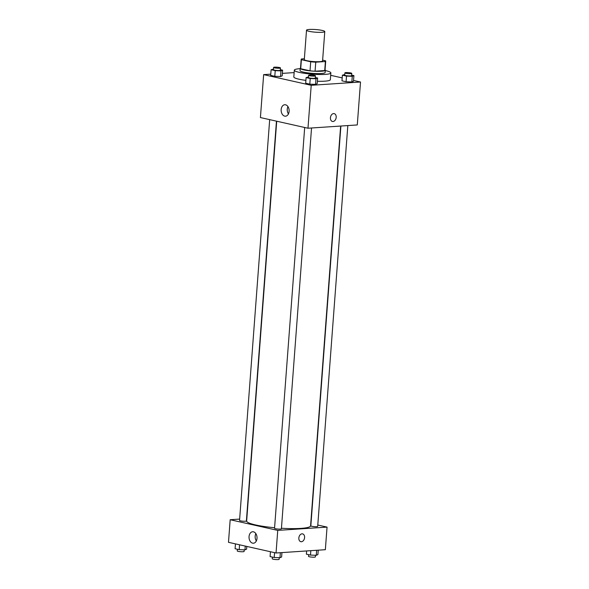 <?xml version="1.0" encoding="UTF-8"?>
<svg xmlns="http://www.w3.org/2000/svg" width="589" height="589" viewBox="0 0 589 589"><rect width="100%" height="100%" fill="white"/><g stroke="black" fill="none" stroke-linecap="round" stroke-linejoin="round"><path stroke-width="0.88" d="M309.306 29.45A9.159 1.325 -175.7 0 1 319.267 29.921A9.159 1.325 -175.7 0 1 324.782 31.563A9.159 1.325 -175.7 0 1 315.549 32.196A9.159 1.325 -175.7 0 1 306.516 30.186A9.159 1.325 -175.7 0 1 309.306 29.45M324.782 31.563L322.573 60.932A9.159 1.325 -175.7 0 1 313.341 61.565A9.159 1.325 -175.7 0 1 304.307 59.555L306.516 30.186M325.71 61.168L325.032 70.201A12.303 1.782 -175.7 0 1 324.716 70.562L315.071 71.203A12.303 1.782 -175.7 0 1 310.02 70.82L300.714 68.729L301.391 59.695L310.697 61.779A12.303 1.782 -175.7 0 0 315.756 62.169L325.4 61.521A12.303 1.782 -175.7 0 0 325.71 61.168A12.303 1.782 -175.7 0 0 325.489 60.792L322.632 60.152M304.366 58.775L301.487 58.966A12.303 1.782 -175.7 0 0 301.178 59.32A12.303 1.782 -175.7 0 0 301.391 59.695M300.714 68.729A12.303 1.782 -175.7 0 1 300.493 68.361L301.178 59.32M300.523 67.971A12.597 1.819 4.3 0 0 300.206 68.339A12.597 1.819 4.3 0 0 312.626 71.1A12.597 1.819 4.3 0 0 325.319 70.224A12.597 1.819 4.3 0 0 325.054 69.819M325.319 70.224L325.15 72.484A12.597 1.819 -175.7 0 1 312.457 73.36A12.597 1.819 -175.7 0 1 300.037 70.599L300.206 68.339M310.02 70.82L310.697 61.779M324.716 70.562L325.4 61.521M315.071 71.203L315.756 62.169M325.297 70.57A18.318 2.651 -175.7 0 1 330.856 72.918A18.318 2.651 -175.7 0 1 312.391 74.185A18.318 2.651 -175.7 0 1 294.323 70.165A18.318 2.651 -175.7 0 1 299.911 68.692A18.318 2.651 -175.7 0 1 300.176 68.677M330.856 72.918L330.348 79.692A18.318 2.651 -175.7 0 1 317.383 81.253M305.897 80.362A18.318 2.651 -175.7 0 1 293.815 76.945L294.323 70.165M270.771 74.155L263.651 74.626L311.213 85.302L360.512 82.011L353.547 80.45M342.194 77.903L330.679 75.318M294.147 72.594L282.374 73.382M344.779 74.494L342.4 75.171L341.973 80.818L346.089 81.746L351.847 81.959L353.488 81.253L353.908 75.606L351.618 75.09M308.489 76.909L306.111 77.593L305.684 83.24L309.799 84.168L315.557 84.382L317.199 83.675L317.626 78.028L315.336 77.512M273.487 69.06L271.102 69.738L270.682 75.385L274.798 76.312L280.555 76.526L282.197 75.819L282.617 70.172L280.327 69.657M330.436 117.741A4.005 2.827 -77.4 0 1 334.191 113.633A4.005 2.827 -77.4 0 1 336.069 118.168A4.005 2.827 -77.4 0 1 332.439 121.459A4.005 2.827 -77.4 0 1 330.436 117.741M263.651 74.626L260.419 117.557L307.981 128.225L311.213 85.302M307.981 128.225L357.287 124.942L360.512 82.011M332.439 121.459A4.005 2.827 102.6 0 0 336.069 118.161A4.005 2.827 102.6 0 0 334.191 113.633M285.562 104.798A5.743 3.99 86.2 0 1 289.133 110.784A5.743 3.99 86.2 0 1 285.518 116.195A5.743 3.99 86.2 0 1 281.159 110.732A5.743 3.99 86.2 0 1 284.752 104.732A5.743 3.99 86.2 0 1 285.562 104.798M287.947 106.594A5.743 3.99 -93.8 0 0 288.441 113.935M340.641 126.053L310.58 525.822A32.056 4.638 -175.7 0 1 281.439 528.252M274.592 527.729A32.056 4.638 -175.7 0 1 246.651 521.015L276.712 121.209M269.681 119.633L239.546 520.44A3.438 0.493 4.3 0 0 241.615 521.059A3.438 0.493 4.3 0 0 245.348 521.236A3.438 0.493 4.3 0 0 246.393 520.956L276.455 121.15M347.827 125.567L317.685 526.389A3.438 0.493 -175.7 0 1 314.224 526.625A3.438 0.493 -175.7 0 1 310.837 525.874L340.898 126.031M311.537 127.99L281.402 528.812A3.438 0.493 -175.7 0 1 277.934 529.047A3.438 0.493 -175.7 0 1 274.548 528.296L304.682 127.489M317.788 525.027L327.05 527.111L325.349 549.699L276.042 552.99L277.743 530.394L327.05 527.111M239.642 519.093L230.181 519.726L277.743 530.394M230.181 519.726L228.488 542.314L276.042 552.99M249.051 536.594A5.743 3.99 86.2 0 1 252.644 531.757A5.743 3.99 86.2 0 1 257.01 537.22A5.743 3.99 86.2 0 1 253.41 543.22A5.743 3.99 86.2 0 1 249.051 536.594M302.017 533.833A4.005 2.827 -77.4 0 1 302.591 533.877A4.005 2.827 -77.4 0 1 304.469 538.405A4.005 2.827 -77.4 0 1 300.839 541.696A4.005 2.827 -77.4 0 1 298.888 537.573A4.005 2.827 -77.4 0 1 302.017 533.833M255.84 533.612A5.743 3.99 -93.8 0 0 255.17 536.189A5.743 3.99 -93.8 0 0 256.333 540.952M300.839 541.696A4.005 2.827 102.6 0 0 304.469 538.405A4.005 2.827 102.6 0 0 302.591 533.877M235.453 543.883L235.092 548.727L239.208 549.647L244.965 549.868L246.6 549.154L246.806 546.43M244.965 549.868L245.252 546.077M239.208 549.647L239.568 544.803M244.221 549.839L244.104 551.459A3.438 0.493 -175.7 0 1 240.636 551.694A3.438 0.493 -175.7 0 1 237.249 550.943L237.382 549.242M270.454 551.738L270.093 556.583L274.209 557.503L279.966 557.717L281.608 557.01L281.94 552.6M279.966 557.717L280.349 552.703M274.209 557.503L274.577 552.659M279.23 557.695L279.105 559.314A3.438 0.493 -175.7 0 1 275.645 559.55A3.438 0.493 -175.7 0 1 272.258 558.799L272.383 557.091M306.626 550.951L306.383 554.161L310.499 555.081L316.256 555.302L317.898 554.588L318.229 550.178M316.256 555.302L316.632 550.281M310.499 555.081L310.83 550.671M315.513 555.272L315.395 556.892A3.438 0.493 -175.7 0 1 311.934 557.128A3.438 0.493 -175.7 0 1 308.548 556.377L308.673 554.676M271.102 69.738L275.225 70.665L280.982 70.879L282.617 70.172M280.452 67.949L280.283 70.209A3.438 0.493 -175.7 0 1 276.823 70.452A3.438 0.493 -175.7 0 1 273.436 69.693L273.605 67.44A3.438 0.493 -175.7 0 1 274.651 67.161A3.438 0.493 -175.7 0 1 278.391 67.337A3.438 0.493 -175.7 0 1 280.452 67.949A3.438 0.493 -175.7 0 1 276.992 68.191A3.438 0.493 -175.7 0 1 273.605 67.44M270.682 75.385L274.798 76.312L280.555 76.526L280.982 70.879M280.555 76.526L282.197 75.819M274.798 76.312L275.225 70.665M306.111 77.593L310.226 78.514L315.984 78.735L317.626 78.028M315.461 75.804L315.292 78.065A3.438 0.493 -175.7 0 1 311.831 78.308A3.438 0.493 -175.7 0 1 308.437 77.549L308.607 75.289A3.438 0.493 -175.7 0 1 309.659 75.017A3.438 0.493 -175.7 0 1 313.392 75.193A3.438 0.493 -175.7 0 1 315.461 75.804A3.438 0.493 -175.7 0 1 312.001 76.047A3.438 0.493 -175.7 0 1 308.607 75.289M305.684 83.24L309.799 84.168L315.557 84.382L315.984 78.735M315.557 84.382L317.199 83.675M309.799 84.168L310.226 78.514M342.4 75.171L346.516 76.099L352.274 76.312L353.908 75.606M351.751 73.389L351.581 75.65A3.438 0.493 -175.7 0 1 348.114 75.885A3.438 0.493 -175.7 0 1 344.727 75.134L344.896 72.874A3.438 0.493 -175.7 0 1 345.949 72.594A3.438 0.493 -175.7 0 1 349.682 72.771A3.438 0.493 -175.7 0 1 351.751 73.389A3.438 0.493 -175.7 0 1 348.29 73.625A3.438 0.493 -175.7 0 1 344.896 72.874M341.973 80.818L346.089 81.746L351.847 81.959L352.274 76.312M351.847 81.959L353.488 81.253M346.089 81.746L346.516 76.099"/></g></svg>
